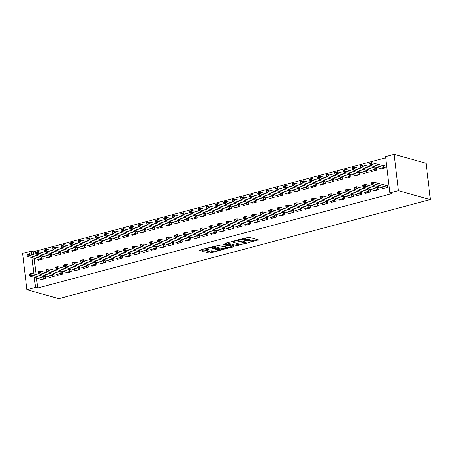 <?xml version="1.0" encoding="UTF-8"?>
<svg xmlns="http://www.w3.org/2000/svg" width="453" height="453" viewBox="0 0 453 453"><rect width="100%" height="100%" fill="white"/><g stroke="black" fill="none" stroke-linecap="round" stroke-linejoin="round"><path stroke-width="0.68" d="M248.329 242.683L258.516 239.88L248.952 237.208L238.663 239.66L240.566 239.563A3.199 0.781 173.3 0 1 244.948 239.32L245.747 239.541A3.199 0.781 173.3 0 1 246.239 239.886A3.199 0.781 173.3 0 1 244.762 240.736L243.391 241.302L245.503 240.939A3.199 0.781 173.3 0 1 249.886 240.702L250.685 240.922A3.199 0.781 173.3 0 1 251.177 241.268A3.199 0.781 173.3 0 1 249.699 242.112L248.329 242.683M206.761 251.925L206.449 252.298L209.133 253.046L210.503 252.972L220.866 250.067L211.149 247.287L209.779 247.361L199.416 250.266L202.814 251.279L208.42 250.073L208.725 249.705L207.123 249.252A2.673 0.651 173.3 0 1 206.71 248.969A2.673 0.651 173.3 0 1 208.59 248.114A2.673 0.651 173.3 0 1 211.608 248.057L217.904 249.818A2.673 0.651 173.3 0 1 218.318 250.101A2.673 0.651 173.3 0 1 216.438 250.956A2.673 0.651 173.3 0 1 213.414 251.013L210.996 250.798L206.761 251.925M37.627 288.04L392.038 193.539L389.869 192.933L385.605 156.642L394.155 154.36L426.086 163.284L430.35 199.575L58.845 298.64L26.914 289.716L35.464 287.44L37.627 288.04L36.421 277.791M389.869 192.933L398.419 190.656L430.35 199.575M235.232 246.087L246.806 243.001L237.247 240.328L225.973 243.046L225.668 243.42L235.232 246.087L235.113 245.107L239.988 244.099M233.454 246.851L222.18 249.569L212.468 246.789L218.533 245.316L222.412 246.404L223.782 246.324L227.055 245.311L222.865 244.076L224.037 243.765L233.759 246.477L233.454 246.851L233.397 246.381M48.89 276.602L49.015 277.672L54.145 276.302L53.856 273.85L51.965 274.354M46.585 256.987L46.71 258.057L51.84 256.687L51.551 254.235L49.66 254.739M65.985 272.043L66.11 273.114L71.24 271.743L70.951 269.292L69.06 269.795M63.68 252.429L63.805 253.493L68.935 252.128L68.646 249.677L66.755 250.181M83.08 267.485L83.21 268.555L88.335 267.185L88.046 264.733L86.161 265.237M80.776 247.87L80.906 248.935L86.03 247.57L85.742 245.118L83.856 245.622M100.181 262.927L100.306 263.997L105.436 262.627L105.147 260.175L103.256 260.679M97.876 243.312L98.001 244.377L103.131 243.012L102.842 240.56L100.951 241.064M117.276 258.369L117.401 259.439L122.531 258.068L122.242 255.617L120.351 256.121M114.971 238.754L115.096 239.818L120.226 238.454L119.937 236.002L118.046 236.506M134.371 253.81L134.496 254.88L139.626 253.51L139.337 251.058L137.446 251.562M132.066 234.195L132.191 235.26L137.321 233.895L137.032 231.443L135.141 231.947M151.466 249.252L151.591 250.316L156.721 248.952L156.432 246.5L154.547 247.004M149.162 229.637L149.286 230.702L154.416 229.331L154.128 226.879L152.242 227.383M168.567 244.694L168.692 245.758L173.816 244.394L173.533 241.942L171.642 242.446M166.262 225.073L166.387 226.143L171.511 224.773L171.228 222.321L169.337 222.825M185.662 240.135L185.787 241.2L190.917 239.835L190.628 237.383L188.737 237.887M183.357 220.515L183.482 221.585L188.612 220.215L188.323 217.763L186.432 218.267M202.757 235.577L202.882 236.642L208.012 235.277L207.723 232.825L205.832 233.329M200.453 215.956L200.577 217.027L205.707 215.656L205.419 213.204L203.527 213.708M219.852 231.019L219.977 232.083L225.107 230.719L224.818 228.267L222.927 228.771M217.548 211.398L217.672 212.468L222.802 211.098L222.514 208.646L220.622 209.15M236.947 226.46L237.078 227.525L242.202 226.155L241.919 223.703L240.028 224.207M234.648 206.84L234.773 207.91L239.897 206.54L239.614 204.088L237.723 204.592M254.048 221.896L254.173 222.967L259.303 221.596L259.014 219.144L257.123 219.648M251.743 202.281L251.868 203.352L256.998 201.981L256.709 199.53L254.818 200.033M271.143 217.338L271.268 218.408L276.398 217.038L276.109 214.586L274.218 215.09M268.839 197.723L268.963 198.788L274.093 197.423L273.805 194.971L271.913 195.475M288.238 212.78L288.363 213.85L293.493 212.48L293.204 210.028L291.313 210.532M285.934 193.165L286.058 194.229L291.188 192.865L290.9 190.413L289.008 190.917M305.333 208.221L305.464 209.292L310.588 207.921L310.299 205.469L308.414 205.973M303.029 188.607L303.159 189.671L308.283 188.306L307.995 185.855L306.109 186.359M322.434 203.663L322.559 204.733L327.689 203.363L327.4 200.911L325.509 201.415M320.129 184.048L320.254 185.113L325.384 183.748L325.095 181.296L323.204 181.8M339.529 199.105L339.654 200.169L344.784 198.805L344.495 196.353L342.604 196.857M337.225 179.49L337.349 180.554L342.479 179.19L342.191 176.738L340.299 177.242M356.624 194.547L356.749 195.611L361.879 194.246L361.59 191.795L359.699 192.299M354.32 174.932L354.444 175.996L359.574 174.626L359.286 172.174L357.394 172.678M373.719 189.988L373.844 191.053L378.974 189.688L378.685 187.236L376.8 187.74M371.415 170.368L371.545 171.438L376.67 170.068L376.381 167.616L374.495 168.12M385.741 157.786L33.363 251.749L33.737 254.96M34.117 258.17L36.042 274.575M379.965 168.091L380.09 169.156L385.22 167.791L384.931 165.339L383.04 165.843M382.27 187.706L382.394 188.776L387.525 187.406L387.236 184.954L385.344 185.458M362.87 172.65L362.995 173.714L368.125 172.35L367.836 169.898L365.945 170.402M365.175 192.265L365.299 193.335L370.429 191.964L370.141 189.513L368.249 190.017M345.775 177.208L345.899 178.278L351.024 176.908L350.741 174.456L348.85 174.96M348.08 196.823L348.204 197.893L353.329 196.523L353.046 194.071L351.154 194.575M328.674 181.766L328.799 182.836L333.929 181.466L333.64 179.014L331.749 179.518M330.979 201.387L331.103 202.451L336.234 201.087L335.945 198.629L334.054 199.133M311.579 186.325L311.704 187.395L316.834 186.024L316.545 183.573L314.654 184.077M313.884 205.945L314.008 207.01L319.139 205.645L318.85 203.193L316.958 203.697M294.484 190.883L294.609 191.953L299.739 190.583L299.45 188.131L297.559 188.635M296.789 210.503L296.913 211.568L302.043 210.203L301.755 207.751L299.863 208.255M277.389 195.441L277.513 196.511L282.644 195.141L282.355 192.689L280.464 193.193M279.694 215.062L279.818 216.126L284.943 214.762L284.66 212.31L282.768 212.814M260.288 200L260.418 201.07L265.543 199.699L265.254 197.248L263.369 197.751M262.593 219.62L262.717 220.685L267.848 219.32L267.559 216.868L265.673 217.372M243.193 204.563L243.318 205.628L248.448 204.263L248.159 201.806L246.268 202.31M245.498 224.178L245.622 225.243L250.752 223.878L250.464 221.426L248.572 221.93M226.098 209.122L226.223 210.186L231.353 208.822L231.064 206.37L229.173 206.874M228.403 228.737L228.527 229.807L233.657 228.437L233.369 225.985L231.477 226.489M209.003 213.68L209.127 214.745L214.258 213.38L213.969 210.928L212.078 211.432M211.308 233.295L211.432 234.365L216.562 232.995L216.274 230.543L214.382 231.047M191.902 218.238L192.032 219.303L197.157 217.938L196.868 215.486L194.983 215.99M194.207 237.853L194.337 238.924L199.462 237.553L199.173 235.101L197.287 235.605M174.807 222.797L174.932 223.861L180.062 222.497L179.773 220.045L177.882 220.549M177.112 242.412L177.236 243.482L182.366 242.112L182.078 239.66L180.186 240.164M157.712 227.355L157.837 228.42L162.967 227.055L162.678 224.603L160.787 225.107M160.017 246.97L160.141 248.04L165.271 246.67L164.983 244.218L163.091 244.722M140.617 231.913L140.741 232.984L145.872 231.613L145.583 229.161L143.692 229.665M142.922 251.534L143.046 252.598L148.176 251.228L147.888 248.776L145.996 249.28M123.516 236.472L123.646 237.542L128.771 236.172L128.488 233.72L126.597 234.224M125.821 256.092L125.951 257.157L131.076 255.792L130.792 253.335L128.901 253.839M106.421 241.03L106.546 242.1L111.676 240.73L111.387 238.278L109.496 238.782M108.726 260.651L108.85 261.715L113.98 260.35L113.692 257.899L111.8 258.403M89.326 245.588L89.451 246.659L94.581 245.288L94.292 242.836L92.401 243.34M91.631 265.209L91.755 266.273L96.885 264.909L96.597 262.457L94.705 262.961M72.231 250.147L72.355 251.217L77.486 249.846L77.197 247.395L75.306 247.899M74.535 269.767L74.66 270.832L79.79 269.467L79.502 267.015L77.61 267.519M55.136 254.711L55.26 255.775L60.385 254.405L60.102 251.953L58.211 252.457M57.44 274.325L57.565 275.39L62.69 274.025L62.406 271.574L60.515 272.077M38.035 259.269L38.16 260.333L43.29 258.969L43.001 256.511L41.115 257.021M40.34 278.884L40.464 279.948L45.594 278.584L45.306 276.132L43.42 276.636M26.914 289.716L22.65 253.425L31.2 251.143L31.574 254.354M31.953 257.564L33.879 273.969M34.258 277.185L35.464 287.44M33.363 251.749L31.2 251.143M398.419 190.656L394.155 154.36M251.177 241.268L251.064 240.283A3.199 0.781 173.3 0 0 250.571 239.943L250.685 240.922M246.222 239.779A3.199 0.781 173.3 0 1 249.773 239.722L250.571 239.943M246.239 239.886L246.121 238.907A3.199 0.781 173.3 0 0 245.628 238.561L245.747 239.541M244.076 238.216A3.199 0.781 173.3 0 1 244.835 238.34L245.628 238.561M251.16 241.121L257.191 239.512M226.874 242.808L235.113 245.107M245.101 242.734L245.486 242.632M244.835 243.414L245.05 243.153L236.659 240.803L234.478 241.183A3.199 0.781 173.3 0 0 233.001 242.032A3.199 0.781 173.3 0 0 233.493 242.372L239.235 243.974A3.199 0.781 173.3 0 0 243.618 243.737L244.835 243.414M232.44 246.109L231.313 246.409M226.84 247.604L223.437 248.51L223.55 249.49M213.827 246.285L222.066 248.584L223.437 248.51M226.438 247.525A2.673 0.651 173.3 0 0 229.456 247.468A2.673 0.651 173.3 0 0 231.336 246.613A2.673 0.651 173.3 0 0 230.928 246.33L228.708 245.707L227.338 245.786L224.065 246.8L226.438 247.525M227.531 244.739L227.225 244.807L227.338 245.786M200.781 249.762L204.065 250.226L207.406 249.331M207.655 251.687L210.39 251.993L213.782 251.087M218.289 249.886L219.394 249.592M385.022 166.115L371.5 162.621L371.709 164.382L369.144 165.068L381.556 168.765M370.243 163.329L368.963 163.669L368.997 163.963L370.277 163.624L371.5 162.621L368.935 163.301L368.963 163.669M384.971 167.859L371.709 164.382L370.277 163.624M369.144 165.068L368.997 163.963M371.267 183.289L371.301 183.584L372.581 183.239L372.547 182.944L371.267 183.289L371.239 182.921L373.804 182.236L387.326 185.736M372.547 182.944L373.804 182.236L374.014 184.003L387.275 187.474M383.861 188.386L371.449 184.682L374.014 184.003L372.581 183.239M371.301 183.584L371.449 184.682M376.477 168.397L362.955 164.898L363.159 166.664L360.594 167.35L373.006 171.047M361.692 165.605L360.412 165.951L360.446 166.245L361.732 165.9L362.955 164.898L360.39 165.583L360.412 165.951M376.42 170.135L363.159 166.664L361.732 165.9M360.594 167.35L360.446 166.245M367.927 170.673L354.405 167.18L354.614 168.941L352.049 169.626L364.461 173.323M353.147 167.887L351.862 168.227L351.896 168.522L353.181 168.182L354.405 167.18L351.839 167.859L351.862 168.227M367.876 172.417L354.614 168.941L353.181 168.182M352.049 169.626L351.896 168.522M362.717 185.566L362.751 185.86L364.036 185.52L363.997 185.226L362.717 185.566L362.694 185.198L365.26 184.513L378.782 188.012M363.997 185.226L365.26 184.513L365.463 186.279L378.725 189.756M375.31 190.662L362.898 186.964L365.463 186.279L364.036 185.52M362.751 185.86L362.898 186.964M354.167 187.848L354.201 188.142L355.486 187.797L355.452 187.502L354.167 187.848L354.144 187.48L356.709 186.795L370.231 190.294M355.452 187.502L356.709 186.795L356.919 188.561L370.18 192.032M366.766 192.944L354.354 189.246L356.919 188.561L355.486 187.797M354.201 188.142L354.354 189.246M359.376 172.955L345.854 169.456L346.064 171.223L343.499 171.908L355.911 175.605M344.597 170.169L343.317 170.509L343.351 170.804L344.631 170.458L345.854 169.456L343.295 170.141L343.317 170.509M359.325 174.694L346.064 171.223L344.631 170.458M343.499 171.908L343.351 170.804M350.832 175.232L337.309 171.738L337.513 173.499L334.954 174.184L347.36 177.887M336.052 172.446L334.767 172.786L334.801 173.08L336.086 172.74L337.309 171.738L334.744 172.417L334.767 172.786M350.775 176.976L337.513 173.499L336.086 172.74M334.954 174.184L334.801 173.08M345.622 190.124L345.656 190.419L346.936 190.079L346.902 189.784L345.622 190.124L345.599 189.756L348.159 189.077L361.681 192.57M346.902 189.784L348.159 189.077L348.368 190.838L361.63 194.314M358.215 195.22L345.803 191.523L348.368 190.838L346.936 190.079M345.656 190.419L345.803 191.523M337.072 192.406L337.106 192.701L338.391 192.355L338.357 192.061L337.072 192.406L337.049 192.038L339.614 191.353L353.136 194.852M338.357 192.061L339.614 191.353L339.818 193.12L353.08 196.591M349.665 197.502L337.259 193.805L339.818 193.12L338.391 192.355M337.106 192.701L337.259 193.805M342.281 177.514L328.759 174.014L328.969 175.781L326.403 176.466L338.816 180.164M327.502 174.728L326.222 175.068L326.256 175.362L327.536 175.022L328.759 174.014L326.194 174.699L326.222 175.068M342.23 179.252L328.969 175.781L327.536 175.022M326.403 176.466L326.256 175.362M328.527 194.682L328.561 194.977L329.841 194.637L329.807 194.343L328.527 194.682L328.499 194.314L331.064 193.635L344.586 197.129M329.807 194.343L331.064 193.635L331.273 195.396L344.535 198.873M341.12 199.779L328.708 196.081L331.273 195.396L329.841 194.637M328.561 194.977L328.708 196.081M333.731 179.79L320.214 176.296L320.418 178.063L317.853 178.742L330.265 182.446M318.952 177.004L317.672 177.35L317.706 177.638L318.986 177.299L320.214 176.296L317.649 176.981L317.672 177.35M333.68 181.534L320.418 178.063L318.986 177.299M317.853 178.742L317.706 177.638M319.977 196.964L320.011 197.259L321.29 196.919L321.256 196.625L319.977 196.964L319.954 196.596L322.519 195.911L336.035 199.411M321.256 196.625L322.519 195.911L322.723 197.678L335.984 201.149M332.57 202.061L320.158 198.363L322.723 197.678L321.29 196.919M320.011 197.259L320.158 198.363M325.186 182.072L311.664 178.573L311.874 180.339L309.308 181.024L321.721 184.722M310.407 179.286L309.122 179.626L309.156 179.92L310.441 179.581L311.664 178.573L309.099 179.258L309.122 179.626M325.135 183.81L311.874 180.339L310.441 179.581M309.308 181.024L309.156 179.92M311.426 199.241L311.46 199.535L312.746 199.195L312.712 198.901L311.426 199.241L311.404 198.873L313.969 198.193L327.491 201.687M312.712 198.901L313.969 198.193L314.178 199.96L327.44 203.431M324.025 204.343L311.613 200.639L314.178 199.96L312.746 199.195M311.46 199.535L311.613 200.639M316.636 184.354L303.114 180.855L303.323 182.621L300.758 183.301L313.17 187.004M301.857 181.562L300.577 181.908L300.611 182.202L301.891 181.857L303.114 180.855L300.549 181.54L300.577 181.908M316.585 186.092L303.323 182.621L301.891 181.857M300.758 183.301L300.611 182.202M302.881 201.523L302.915 201.817L304.195 201.477L304.161 201.183L302.881 201.523L302.853 201.155L305.418 200.469L318.94 203.969M304.161 201.183L305.418 200.469L305.628 202.236L318.889 205.707M315.475 206.619L303.063 202.921L305.628 202.236L304.195 201.477M302.915 201.817L303.063 202.921M308.091 186.63L294.569 183.131L294.773 184.898L292.208 185.583L304.62 189.28M293.312 183.844L292.026 184.184L292.06 184.479L293.346 184.139L294.569 183.131L292.004 183.816L292.026 184.184M308.034 188.369L294.773 184.898L293.346 184.139M292.208 185.583L292.06 184.479M294.331 203.805L294.365 204.099L295.65 203.754L295.611 203.459L294.331 203.805L294.308 203.437L296.874 202.751L310.396 206.251M295.611 203.459L296.874 202.751L297.077 204.518L310.339 207.989M306.924 208.901L294.512 205.198L297.077 204.518L295.65 203.754M294.365 204.099L294.512 205.198M299.541 188.912L286.019 185.413L286.228 187.18L283.663 187.859L296.075 191.562M284.761 186.121L283.476 186.466L283.516 186.761L284.795 186.415L286.019 185.413L283.453 186.098L283.476 186.466M299.49 190.651L286.228 187.18L284.795 186.415M283.663 187.859L283.516 186.761M285.781 206.081L285.82 206.375L287.1 206.036L287.066 205.741L285.781 206.081L285.758 205.713L288.323 205.028L301.845 208.527M287.066 205.741L288.323 205.028L288.533 206.794L301.794 210.266M298.38 211.177L285.968 207.48L288.533 206.794L287.1 206.036M285.82 206.375L285.968 207.48M290.99 191.189L277.468 187.689L277.678 189.456L275.113 190.141L287.525 193.839M276.211 188.403L274.931 188.742L274.965 189.037L276.245 188.697L277.468 187.689L274.909 188.374L274.931 188.742M290.939 192.933L277.678 189.456L276.245 188.697M275.113 190.141L274.965 189.037M277.236 208.363L277.27 208.657L278.55 208.312L278.516 208.018L277.236 208.363L277.213 207.995L279.773 207.31L293.295 210.809M278.516 208.018L279.773 207.31L279.982 209.076L293.244 212.548M289.829 213.459L277.417 209.756L279.982 209.076L278.55 208.312M277.27 208.657L277.417 209.756M282.446 193.471L268.923 189.971L269.133 191.738L266.568 192.423L278.98 196.121M267.666 190.679L266.381 191.024L266.415 191.319L267.7 190.973L268.923 189.971L266.358 190.656L266.381 191.024M282.389 195.209L269.133 191.738L267.7 190.973M266.568 192.423L266.415 191.319M268.686 210.639L268.72 210.934L270.005 210.594L269.971 210.3L268.686 210.639L268.663 210.271L271.228 209.586L284.75 213.086M269.971 210.3L271.228 209.586L271.432 211.353L284.694 214.83M281.285 215.736L268.872 212.038L271.432 211.353L270.005 210.594M268.72 210.934L268.872 212.038M273.895 195.747L260.373 192.253L260.583 194.014L258.017 194.699L270.43 198.397M259.116 192.961L257.836 193.301L257.87 193.595L259.15 193.255L260.373 192.253L257.808 192.933L257.836 193.301M273.844 197.491L260.583 194.014L259.15 193.255M258.017 194.699L257.87 193.595M260.141 212.921L260.175 213.216L261.455 212.87L261.421 212.576L260.141 212.921L260.113 212.553L262.678 211.868L276.2 215.368M261.421 212.576L262.678 211.868L262.887 213.635L276.149 217.106M272.734 218.018L260.322 214.32L262.887 213.635L261.455 212.87M260.175 213.216L260.322 214.32M265.35 198.029L251.828 194.53L252.032 196.296L249.467 196.981L261.879 200.679M250.566 195.237L249.286 195.583L249.32 195.877L250.605 195.532L251.828 194.53L249.263 195.215L249.286 195.583M265.294 199.767L252.032 196.296L250.605 195.532M249.467 196.981L249.32 195.877M251.591 215.198L251.625 215.492L252.91 215.152L252.87 214.858L251.591 215.198L251.568 214.83L254.133 214.15L267.655 217.644M252.87 214.858L254.133 214.15L254.337 215.911L267.598 219.388M264.184 220.294L251.772 216.596L254.337 215.911L252.91 215.152M251.625 215.492L251.772 216.596M256.8 200.305L243.278 196.812L243.488 198.573L240.922 199.258L253.335 202.955M242.021 197.519L240.736 197.859L240.769 198.154L242.055 197.814L243.278 196.812L240.713 197.491L240.736 197.859M256.749 202.049L243.488 198.573L242.055 197.814M240.922 199.258L240.769 198.154M243.04 217.48L243.074 217.774L244.36 217.429L244.326 217.134L243.04 217.48L243.018 217.112L245.583 216.426L259.105 219.926M244.326 217.134L245.583 216.426L245.792 218.193L259.054 221.664M255.639 222.576L243.227 218.878L245.792 218.193L244.36 217.429M243.074 217.774L243.227 218.878M248.25 202.587L234.728 199.088L234.937 200.855L232.372 201.54L244.784 205.237M233.471 199.801L232.191 200.141L232.225 200.436L233.505 200.096L234.728 199.088L232.168 199.773L232.191 200.141M248.199 204.326L234.937 200.855L233.505 200.096M232.372 201.54L232.225 200.436M234.495 219.756L234.529 220.05L235.809 219.711L235.775 219.416L234.495 219.756L234.473 219.388L237.032 218.708L250.554 222.202M235.775 219.416L237.032 218.708L237.242 220.469L250.503 223.946M247.089 224.852L234.677 221.155L237.242 220.469L235.809 219.711M234.529 220.05L234.677 221.155M239.705 204.864L226.183 201.37L226.387 203.137L223.827 203.816L236.234 207.519M224.926 202.078L223.64 202.417L223.674 202.712L224.96 202.372L226.183 201.37L223.618 202.049L223.64 202.417M239.648 206.608L226.387 203.137L224.96 202.372M223.827 203.816L223.674 202.712M225.945 222.038L225.979 222.332L227.264 221.993L227.23 221.698L225.945 222.038L225.922 221.67L228.488 220.985L242.01 224.484M227.23 221.698L228.488 220.985L228.691 222.751L241.953 226.223M238.538 227.134L226.132 223.437L228.691 222.751L227.264 221.993M225.979 222.332L226.132 223.437M231.155 207.146L217.633 203.646L217.842 205.413L215.277 206.098L227.689 209.796M216.375 204.36L215.096 204.699L215.13 204.994L216.409 204.654L217.633 203.646L215.067 204.331L215.096 204.699M231.104 208.884L217.842 205.413L216.409 204.654M215.277 206.098L215.13 204.994M217.395 224.314L217.434 224.609L218.714 224.269L218.68 223.975L217.395 224.314L217.372 223.946L219.937 223.267L233.459 226.76M218.68 223.975L219.937 223.267L220.147 225.028L233.408 228.505M229.994 229.416L217.582 225.713L220.147 225.028L218.714 224.269M217.434 224.609L217.582 225.713M222.604 209.428L209.088 205.928L209.292 207.695L206.727 208.374L219.139 212.078M207.825 206.636L206.545 206.981L206.579 207.276L207.859 206.93L209.088 205.928L206.523 206.613L206.545 206.981M222.553 211.166L209.292 207.695L207.859 206.93M206.727 208.374L206.579 207.276M208.85 226.596L208.884 226.891L210.164 226.551L210.13 226.257L208.85 226.596L208.827 226.228L211.392 225.543L224.909 229.042M210.13 226.257L211.392 225.543L211.596 227.31L224.858 230.781M221.443 231.693L209.031 227.995L211.596 227.31L210.164 226.551M208.884 226.891L209.031 227.995M214.059 211.704L200.537 208.204L200.747 209.971L198.182 210.656L210.594 214.354M199.28 208.918L197.995 209.258L198.029 209.552L199.314 209.212L200.537 208.204L197.972 208.89L197.995 209.258M214.009 213.442L200.747 209.971L199.314 209.212M198.182 210.656L198.029 209.552M200.3 228.878L200.334 229.173L201.619 228.827L201.585 228.533L200.3 228.878L200.277 228.51L202.842 227.825L216.364 231.319M201.585 228.533L202.842 227.825L203.052 229.592L216.313 233.063M212.899 233.975L200.486 230.271L203.052 229.592L201.619 228.827M200.334 229.173L200.486 230.271M205.509 213.986L191.987 210.486L192.197 212.253L189.631 212.933L202.044 216.636M190.73 211.194L189.45 211.54L189.484 211.834L190.764 211.489L191.987 210.486L189.422 211.172L189.45 211.54M205.458 215.724L192.197 212.253L190.764 211.489M189.631 212.933L189.484 211.834M191.755 231.155L191.789 231.449L193.069 231.109L193.035 230.815L191.755 231.155L191.727 230.787L194.292 230.101L207.814 233.601M193.035 230.815L194.292 230.101L194.501 231.868L207.763 235.339M204.348 236.251L191.936 232.553L194.501 231.868L193.069 231.109M191.789 231.449L191.936 232.553M196.964 216.262L183.442 212.763L183.646 214.529L181.081 215.215L193.493 218.912M182.18 213.476L180.9 213.816L180.934 214.11L182.219 213.771L183.442 212.763L180.877 213.448L180.9 213.816M196.908 218.006L183.646 214.529L182.219 213.771M181.081 215.215L180.934 214.11M183.205 233.437L183.239 233.731L184.524 233.386L184.484 233.091L183.205 233.437L183.182 233.069L185.747 232.383L199.269 235.883M184.484 233.091L185.747 232.383L185.951 234.15L199.212 237.621M195.798 238.533L183.386 234.83L185.951 234.15L184.524 233.386M183.239 233.731L183.386 234.83M188.414 218.544L174.892 215.045L175.101 216.811L172.536 217.497L184.949 221.194M173.635 215.753L172.35 216.098L172.389 216.392L173.669 216.047L174.892 215.045L172.327 215.73L172.35 216.098M188.363 220.283L175.101 216.811L173.669 216.047M172.536 217.497L172.389 216.392M179.864 220.821L166.342 217.327L166.551 219.088L163.986 219.773L176.398 223.471M165.085 218.035L163.805 218.374L163.839 218.669L165.119 218.329L166.342 217.327L163.782 218.006L163.805 218.374M179.813 222.565L166.551 219.088L165.119 218.329M163.986 219.773L163.839 218.669M171.319 223.103L157.797 219.603L158.001 221.37L155.441 222.055L167.853 225.753M156.54 220.311L155.254 220.656L155.288 220.951L156.574 220.605L157.797 219.603L155.232 220.288L155.254 220.656M171.262 224.841L158.001 221.37L156.574 220.605M155.441 222.055L155.288 220.951M162.769 225.379L149.247 221.885L149.456 223.646L146.891 224.331L159.303 228.029M147.989 222.593L146.71 222.933L146.744 223.227L148.023 222.887L149.247 221.885L146.681 222.565L146.71 222.933M162.718 227.123L149.456 223.646L148.023 222.887M146.891 224.331L146.744 223.227M154.224 227.661L140.702 224.161L140.906 225.928L138.341 226.613L150.753 230.311M139.439 224.875L138.159 225.215L138.193 225.509L139.479 225.169L140.702 224.161L138.137 224.847L138.159 225.215M154.167 229.399L140.906 225.928L139.479 225.169M138.341 226.613L138.193 225.509M145.673 229.937L132.151 226.443L132.361 228.204L129.796 228.89L142.208 232.593M130.894 227.151L129.609 227.491L129.643 227.785L130.928 227.446L132.151 226.443L129.586 227.123L129.609 227.491M145.623 231.681L132.361 228.204L130.928 227.446M129.796 228.89L129.643 227.785M137.123 232.219L123.601 228.72L123.811 230.486L121.245 231.172L133.658 234.869M122.344 229.433L121.064 229.773L121.098 230.067L122.378 229.728L123.601 228.72L121.042 229.405L121.064 229.773M137.072 233.958L123.811 230.486L122.378 229.728M121.245 231.172L121.098 230.067M174.654 235.713L174.694 236.007L175.974 235.668L175.94 235.373L174.654 235.713L174.631 235.345L177.197 234.66L190.719 238.159M175.94 235.373L177.197 234.66L177.406 236.426L190.668 239.897M187.253 240.809L174.841 237.112L177.406 236.426L175.974 235.668M174.694 236.007L174.841 237.112M166.109 237.995L166.143 238.289L167.423 237.944L167.389 237.649L166.109 237.995L166.087 237.627L168.646 236.942L182.168 240.441M167.389 237.649L168.646 236.942L168.856 238.708L182.117 242.179M178.703 243.091L166.291 239.388L168.856 238.708L167.423 237.944M166.143 238.289L166.291 239.388M157.559 240.271L157.593 240.566L158.878 240.226L158.844 239.931L157.559 240.271L157.536 239.903L160.102 239.218L173.624 242.717M158.844 239.931L160.102 239.218L160.305 240.985L173.567 244.461M170.158 245.367L157.746 241.67L160.305 240.985L158.878 240.226M157.593 240.566L157.746 241.67M149.014 242.553L149.048 242.848L150.328 242.502L150.294 242.208L149.014 242.553L148.986 242.185L151.551 241.5L165.073 244.999M150.294 242.208L151.551 241.5L151.761 243.267L165.022 246.738M161.608 247.649L149.196 243.952L151.761 243.267L150.328 242.502M149.048 242.848L149.196 243.952M140.464 244.83L140.498 245.124L141.778 244.784L141.744 244.49L140.464 244.83L140.441 244.461L143.006 243.782L156.528 247.276M141.744 244.49L143.006 243.782L143.21 245.543L156.472 249.02M153.057 249.926L140.645 246.228L143.21 245.543L141.778 244.784M140.498 245.124L140.645 246.228M131.914 247.112L131.948 247.406L133.233 247.061L133.199 246.772L131.914 247.112L131.891 246.743L134.456 246.058L147.978 249.558M133.199 246.772L134.456 246.058L134.666 247.825L147.927 251.296M144.513 252.208L132.1 248.51L134.666 247.825L133.233 247.061M131.948 247.406L132.1 248.51M123.369 249.388L123.403 249.682L124.683 249.343L124.649 249.048L123.369 249.388L123.341 249.02L125.906 248.34L139.428 251.834M124.649 249.048L125.906 248.34L126.115 250.101L139.377 253.578M135.962 254.49L123.55 250.786L126.115 250.101L124.683 249.343M123.403 249.682L123.55 250.786M128.578 234.495L115.056 231.002L115.26 232.768L112.701 233.448L125.107 237.151M113.799 231.71L112.514 232.055L112.548 232.349L113.833 232.004L115.056 231.002L112.491 231.687L112.514 232.055M128.522 236.239L115.26 232.768L113.833 232.004M112.701 233.448L112.548 232.349M114.819 251.67L114.852 251.964L116.138 251.625L116.104 251.33L114.819 251.67L114.796 251.302L117.361 250.617L130.883 254.116M116.104 251.33L117.361 250.617L117.565 252.383L130.826 255.854M127.412 256.766L115 253.068L117.565 252.383L116.138 251.625M114.852 251.964L115 253.068M120.028 236.777L106.506 233.278L106.715 235.045L104.15 235.73L116.563 239.427M105.249 233.991L103.969 234.331L104.003 234.626L105.283 234.286L106.506 233.278L103.941 233.963L103.969 234.331M119.977 238.516L106.715 235.045L105.283 234.286M104.15 235.73L104.003 234.626M106.268 253.952L106.308 254.241L107.588 253.901L107.554 253.606L106.268 253.952L106.245 253.578L108.811 252.899L122.333 256.392M107.554 253.606L108.811 252.899L109.02 254.665L122.282 258.136M118.867 259.048L106.455 255.345L109.02 254.665L107.588 253.901M106.308 254.241L106.455 255.345M111.478 239.059L97.961 235.56L98.165 237.327L95.6 238.006L108.012 241.709M96.699 236.268L95.419 236.613L95.453 236.908L96.732 236.562L97.961 235.56L95.396 236.245L95.419 236.613M111.427 240.798L98.165 237.327L96.732 236.562M95.6 238.006L95.453 236.908M97.723 256.228L97.757 256.523L99.037 256.183L99.003 255.888L97.723 256.228L97.701 255.86L100.266 255.175L113.782 258.674M99.003 255.888L100.266 255.175L100.47 256.942L113.731 260.413M110.317 261.324L97.905 257.627L100.47 256.942L99.037 256.183M97.757 256.523L97.905 257.627M102.933 241.336L89.411 237.836L89.62 239.603L87.055 240.288L99.467 243.986M88.154 238.55L86.868 238.89L86.902 239.184L88.188 238.844L89.411 237.836L86.846 238.521L86.868 238.89M102.882 243.074L89.62 239.603L88.188 238.844M87.055 240.288L86.902 239.184M89.173 258.51L89.207 258.805L90.492 258.459L90.458 258.165L89.173 258.51L89.15 258.142L91.716 257.457L105.238 260.956M90.458 258.165L91.716 257.457L91.925 259.224L105.187 262.695M101.772 263.606L89.36 259.903L91.925 259.224L90.492 258.459M89.207 258.805L89.36 259.903M94.383 243.618L80.861 240.118L81.07 241.885L78.505 242.57L90.917 246.268M79.603 240.826L78.324 241.172L78.358 241.466L79.637 241.121L80.861 240.118L78.295 240.803L78.324 241.172M94.332 245.356L81.07 241.885L79.637 241.121M78.505 242.57L78.358 241.466M80.628 260.786L80.662 261.081L81.942 260.741L81.908 260.447L80.628 260.786L80.6 260.418L83.165 259.733L96.687 263.233M81.908 260.447L83.165 259.733L83.375 261.5L96.636 264.971M93.222 265.883L80.81 262.185L83.375 261.5L81.942 260.741M80.662 261.081L80.81 262.185M85.838 245.894L72.316 242.395L72.52 244.161L69.955 244.846L82.367 248.544M71.053 243.108L69.773 243.448L69.807 243.742L71.093 243.403L72.316 242.395L69.751 243.08L69.773 243.448M85.781 247.638L72.52 244.161L71.093 243.403M69.955 244.846L69.807 243.742M72.078 263.068L72.112 263.363L73.397 263.017L73.358 262.723L72.078 263.068L72.055 262.7L74.62 262.015L88.142 265.515M73.358 262.723L74.62 262.015L74.824 263.782L88.086 267.253M84.671 268.165L72.259 264.461L74.824 263.782L73.397 263.017M72.112 263.363L72.259 264.461M77.287 248.176L63.765 244.677L63.975 246.443L61.41 247.128L73.822 250.826M62.508 245.384L61.223 245.73L61.263 246.024L62.542 245.679L63.765 244.677L61.2 245.362L61.223 245.73M77.237 249.914L63.975 246.443L62.542 245.679M61.41 247.128L61.263 246.024M63.528 265.345L63.567 265.639L64.847 265.299L64.813 265.005L63.528 265.345L63.505 264.977L66.07 264.292L79.592 267.791M64.813 265.005L66.07 264.292L66.28 266.058L79.541 269.535M76.127 270.441L63.714 266.743L66.28 266.058L64.847 265.299M63.567 265.639L63.714 266.743M68.737 250.452L55.215 246.959L55.425 248.72L52.859 249.405L65.272 253.102M53.958 247.666L52.678 248.006L52.712 248.301L53.992 247.961L55.215 246.959L52.656 247.638L52.678 248.006M68.686 252.196L55.425 248.72L53.992 247.961M52.859 249.405L52.712 248.301M54.983 267.627L55.017 267.921L56.297 267.576L56.263 267.281L54.983 267.627L54.96 267.259L57.52 266.574L71.042 270.073M56.263 267.281L57.52 266.574L57.729 268.34L70.991 271.811M67.576 272.723L55.164 269.025L57.729 268.34L56.297 267.576M55.017 267.921L55.164 269.025M60.192 252.734L46.67 249.235L46.874 251.002L44.315 251.687L56.727 255.384M45.413 249.948L44.128 250.288L44.162 250.583L45.447 250.237L46.67 249.235L44.105 249.92L44.128 250.288M60.136 254.473L46.874 251.002L45.447 250.237M44.315 251.687L44.162 250.583M46.433 269.903L46.466 270.198L47.752 269.858L47.718 269.563L46.433 269.903L46.41 269.535L48.975 268.856L62.497 272.349M47.718 269.563L48.975 268.856L49.179 270.617L62.44 274.093M59.026 274.999L46.619 271.302L49.179 270.617L47.752 269.858M46.466 270.198L46.619 271.302M51.642 255.011L38.12 251.517L38.329 253.278L35.764 253.963L48.177 257.666M36.863 252.225L35.583 252.564L35.617 252.859L36.897 252.519L38.12 251.517L35.555 252.196L35.583 252.564M51.591 256.755L38.329 253.278L36.897 252.519M35.764 253.963L35.617 252.859M37.888 272.185L37.922 272.48L39.201 272.134L39.168 271.84L37.888 272.185L37.859 271.817L40.425 271.132L53.947 274.631M39.168 271.84L40.425 271.132L40.634 272.899L53.896 276.37M50.481 277.281L38.069 273.584L40.634 272.899L39.201 272.134M37.922 272.48L38.069 273.584M43.097 257.293L29.575 253.793L29.779 255.56L27.214 256.245L39.626 259.943M28.312 254.507L27.033 254.846L27.067 255.141L28.352 254.801L29.575 253.793L27.01 254.478L27.033 254.846M43.041 259.031L29.779 255.56L28.352 254.801M27.214 256.245L27.067 255.141M29.337 274.461L29.371 274.756L30.651 274.416L30.617 274.122L29.337 274.461L29.315 274.093L31.88 273.414L45.396 276.908M30.617 274.122L31.88 273.414L32.084 275.175L45.345 278.652M41.931 279.558L29.519 275.86L32.084 275.175L30.651 274.416M29.371 274.756L29.519 275.86M249.246 242.236L249.292 242.627M239.365 239.473L239.411 239.869M244.303 240.854L244.348 241.251M249.773 239.722L249.886 240.702M245.452 240.509L245.503 240.939M244.835 238.34L244.948 239.32M240.515 239.167L240.566 239.563M258.148 239.779L258.204 240.254M246.443 242.899L246.5 243.374M236.483 245.033L236.602 246.013M244.971 242.485L245.05 243.153M236.596 240.294L236.659 240.803M235.651 240.464L235.696 240.86M234.433 240.786L234.478 241.183M222.066 248.584L222.18 249.569M226.823 244.541L226.902 245.203M230.849 245.668L230.928 246.33M228.629 245.045L228.708 245.707M224.478 246.143L224.529 246.534M217.825 249.15L217.904 249.818M211.534 247.395L211.608 248.057M208.363 249.603L208.42 250.073M204.065 250.226L204.184 251.205M202.695 250.299L202.814 251.279M220.351 249.858L220.407 250.333M210.39 251.993L210.503 252.972M209.02 252.066L209.133 253.046M383.408 165.945L383.617 167.712M383.612 165.979L383.821 167.746M386.126 187.361L385.916 185.6M385.922 187.327L385.713 185.56M374.858 168.222L375.067 169.988M375.061 168.261L375.271 170.022M366.313 170.504L366.517 172.27M366.517 170.538L366.72 172.304M377.575 189.643L377.366 187.876M377.372 189.609L377.162 187.842M369.025 191.919L368.821 190.158M368.821 191.885L368.617 190.118M357.762 172.786L357.972 174.547M357.966 172.82L358.176 174.586M349.218 175.062L349.422 176.829M349.422 175.096L349.625 176.863M360.48 194.201L360.271 192.434M360.277 194.167L360.067 192.4M351.93 196.477L351.726 194.716M351.726 196.443L351.522 194.682M340.667 177.344L340.877 179.105M340.871 177.378L341.081 179.145M343.385 198.759L343.176 196.993M343.181 198.725L342.972 196.959M332.117 179.62L332.326 181.387M332.321 179.654L332.53 181.421M334.835 201.041L334.625 199.275M334.631 201.002L334.422 199.241M323.572 181.902L323.776 183.669M323.776 181.936L323.98 183.703M326.285 203.318L326.081 201.551M326.081 203.284L325.877 201.517M315.022 184.178L315.231 185.945M315.226 184.212L315.435 185.979M317.74 205.6L317.53 203.833M317.536 205.56L317.327 203.799M306.471 186.46L306.681 188.227M306.681 186.494L306.885 188.261M309.189 207.876L308.986 206.109M308.986 207.842L308.776 206.075M297.927 188.737L298.131 190.503M298.131 188.776L298.34 190.537M300.645 210.158L300.435 208.391M300.435 210.124L300.231 208.357M289.376 191.019L289.586 192.785M289.58 191.053L289.79 192.819M292.094 212.434L291.885 210.668M291.891 212.4L291.681 210.634M280.832 193.295L281.036 195.062M281.036 193.335L281.239 195.096M283.544 214.716L283.34 212.95M283.34 214.682L283.136 212.916M272.281 195.577L272.491 197.344M272.485 195.611L272.695 197.378M274.999 216.993L274.79 215.232M274.795 216.959L274.586 215.192M263.731 197.859L263.94 199.62M263.935 197.893L264.144 199.66M266.449 219.275L266.239 217.508M266.245 219.241L266.036 217.474M255.186 200.135L255.39 201.902M255.39 200.169L255.594 201.936M257.899 221.551L257.695 219.79M257.695 221.517L257.491 219.75M246.636 202.417L246.845 204.178M246.84 202.451L247.049 204.218M249.354 223.833L249.144 222.066M249.15 223.799L248.94 222.032M238.091 204.694L238.295 206.46M238.295 204.728L238.499 206.494M240.803 226.115L240.6 224.348M240.6 226.075L240.396 224.314M229.541 206.976L229.75 208.737M229.745 207.01L229.954 208.776M232.259 228.391L232.049 226.625M232.055 228.357L231.845 226.591M220.99 209.252L221.2 211.019M221.194 209.286L221.404 211.053M223.708 230.673L223.499 228.907M223.505 230.634L223.295 228.873M212.446 211.534L212.65 213.301M212.65 211.568L212.853 213.335M215.158 232.95L214.954 231.183M214.954 232.916L214.75 231.149M203.895 213.81L204.105 215.577M204.099 213.85L204.309 215.611M206.613 235.232L206.404 233.465M206.409 235.198L206.2 233.431M195.345 216.092L195.554 217.859M195.554 216.126L195.758 217.893M198.063 237.508L197.853 235.741M197.859 237.474L197.65 235.707M186.8 218.369L187.004 220.135M187.004 218.408L187.214 220.169M178.25 220.651L178.459 222.417M178.454 220.685L178.663 222.451M169.705 222.927L169.909 224.694M169.909 222.967L170.113 224.728M161.155 225.209L161.364 226.976M161.359 225.243L161.568 227.01M152.604 227.491L152.814 229.252M152.808 227.525L153.018 229.292M144.06 229.767L144.264 231.534M144.264 229.801L144.467 231.568M135.509 232.049L135.719 233.81M135.713 232.083L135.923 233.85M189.513 239.79L189.309 238.023M189.309 239.756L189.105 237.989M180.968 242.066L180.758 240.305M180.764 242.032L180.554 240.266M172.417 244.348L172.214 242.582M172.214 244.314L172.01 242.548M163.873 246.625L163.663 244.863M163.669 246.591L163.459 244.824M155.322 248.907L155.113 247.14M155.119 248.873L154.909 247.106M146.772 251.189L146.568 249.422M146.568 251.149L146.364 249.388M138.227 253.465L138.018 251.698M138.023 253.431L137.814 251.664M126.965 234.326L127.168 236.092M127.168 234.36L127.372 236.126M129.677 255.747L129.473 253.98M129.473 255.707L129.264 253.946M118.414 236.608L118.624 238.374M118.618 236.642L118.828 238.408M121.132 258.023L120.923 256.256M120.923 257.989L120.719 256.222M109.864 238.884L110.073 240.651M110.068 238.918L110.277 240.685M112.582 260.305L112.372 258.538M112.378 260.265L112.168 258.504M101.319 241.166L101.523 242.933M101.523 241.2L101.727 242.967M104.031 262.581L103.828 260.815M103.828 262.547L103.624 260.781M92.769 243.442L92.978 245.209M92.973 243.482L93.182 245.243M95.487 264.863L95.277 263.097M95.283 264.829L95.073 263.063M84.218 245.724L84.428 247.491M84.422 245.758L84.632 247.525M86.936 267.14L86.727 265.379M86.733 267.106L86.523 265.339M75.674 248.001L75.877 249.767M75.877 248.04L76.087 249.801M78.386 269.422L78.182 267.655M78.182 269.388L77.978 267.621M67.123 250.283L67.333 252.049M67.327 250.316L67.537 252.083M69.841 271.698L69.632 269.937M69.637 271.664L69.428 269.897M58.579 252.564L58.782 254.326M58.782 252.598L58.986 254.365M61.291 273.98L61.087 272.213M61.087 273.946L60.883 272.179M50.028 254.841L50.238 256.608M50.232 254.875L50.442 256.641M52.746 276.256L52.537 274.495M52.542 276.222L52.333 274.456M41.478 257.123L41.687 258.884M41.682 257.157L41.891 258.923M44.196 278.538L43.986 276.772M43.992 278.504L43.782 276.738M245.073 242.514L245.158 243.227M232.904 241.194L233.001 242.032M226.97 244.58L227.055 245.311M231.24 245.775L231.336 246.613M224.003 246.268L224.065 246.8M218.216 249.263L218.318 250.101M206.619 248.204L206.71 248.969"/></g></svg>
